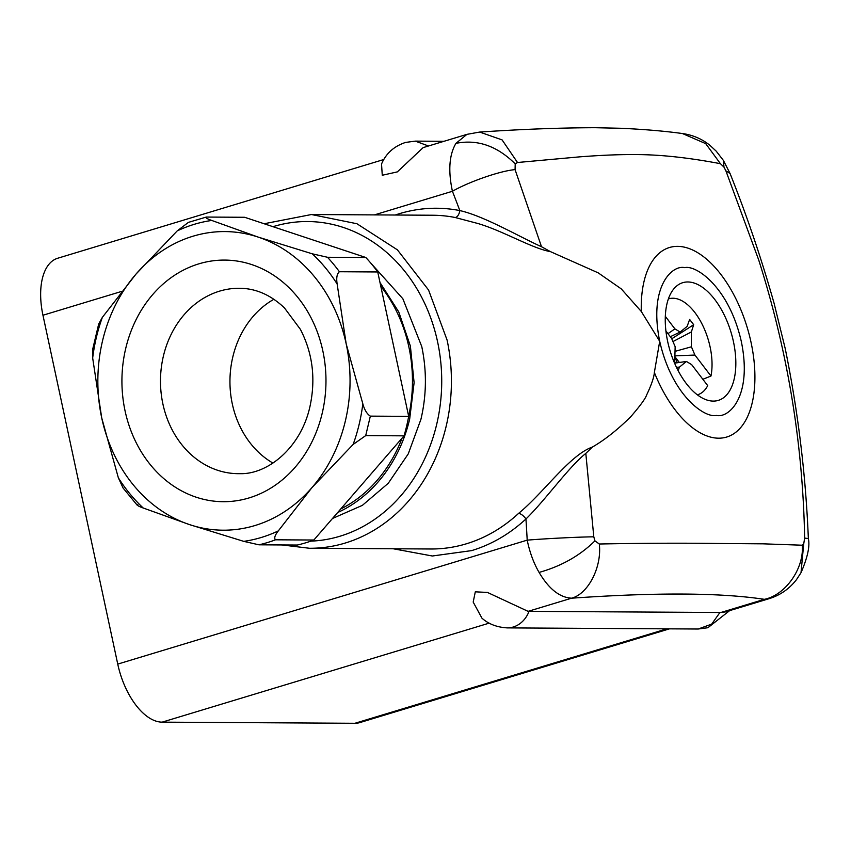 <?xml version="1.0" encoding="UTF-8"?>
<svg xmlns="http://www.w3.org/2000/svg" width="851" height="851" viewBox="0 0 851 851"><rect width="100%" height="100%" fill="white"/><g stroke="black" fill="none" stroke-linecap="round" stroke-linejoin="round"><path stroke-width="1.28" d="M668.343 298.956A50.081 25.945 -106.8 0 1 670.109 298.488A50.081 25.945 -106.8 0 1 672.875 298.233A50.081 25.945 -106.8 0 1 702.628 325.231A50.081 25.945 -106.8 0 1 710.968 376.046L702.852 379.291M678.162 370.653L679.428 367.121L686.438 361.452L691.661 364.643L707.713 385.641A50.081 25.945 -106.8 0 1 699.086 394.226A50.081 25.945 -106.8 0 1 697.363 394.821M674.652 363.303L675.162 346.708L671.652 338.475L665.897 330.954M667.971 333.666L674.907 328.88L665.301 316.317M675.173 351.325L691.406 346.804L694.916 355.048L710.968 376.046M691.406 346.804L691.374 331.922L693.682 324.71L689.64 319.433L687.14 326.39L680.13 332.06L674.907 328.88M694.916 355.048L675.183 355.856M675.183 357.037L679.332 362.462M677.364 362.749L675.183 357.952M674.705 363.122L686.438 361.452M676.46 367.27L679.428 367.121M670.311 336.719L680.13 332.06M671.779 338.783L693.682 324.71M672.971 341.559L691.374 331.922M674.939 362.377L677.045 362.324M669.482 628.846L359.824 722.595A59.719 30.934 -106.8 0 1 354.92 723.286L162.126 722.148A59.719 30.934 -106.8 0 1 117.746 664.099L42.954 315.242A59.719 30.934 -106.8 0 1 57.623 258.268L383.822 159.509M719.946 612.486L711.681 624.123L698.171 629.017L507.26 627.889C496.952 627.293 488.517 624.049 481.943 618.166L473.188 602.082L475.305 591.828L487.453 592.434L528.077 611.358L720.871 612.497L725.339 611.933L769.134 598.678L764.379 599.327C720.648 592.679 656.387 592.307 571.585 598.189C559.671 597.519 548.842 588.924 539.098 572.425C533.705 563.171 529.737 552.416 527.205 540.14A1793.461 1514.759 -89.7 0 0 525.95 518.982C509.696 533.981 491.601 544.523 471.667 550.608L432.34 556.001L393.236 548.767M769.687 598.498L769.134 598.668M428.5 145.989L415.288 141.128L405.565 142.425C394.056 146.212 386.046 153.403 381.535 164.009L382.269 175.253L397.343 171.891L423.138 147.606L467.252 134.267M541.513 246.737L550.406 251.609C532.3 248.545 502.941 230.781 477.73 223.462L455.083 217.484A7.031 3.712 101.1 0 0 459.827 210.569C484.336 216.154 518.833 236.504 541.513 246.737L515.078 169.636C500.611 170.764 469.326 181.571 452.424 191.273C448.03 170.721 449.211 154.754 455.934 143.362L466.944 134.352M804.642 538.066L808.354 538.609C805.78 474.932 798.068 411.607 785.239 348.655L774.048 303.147C761.443 258.608 746.774 215.388 730.052 173.487L725.914 170.881L758.688 259.917C787.558 350.612 802.876 443.328 804.642 538.066L803.695 544.076L802.216 545.214C804.408 568.128 785.516 595.157 764.379 599.327L720.871 612.497M802.216 545.214L763.102 543.832L717.467 543.481C681.864 542.991 642.473 543.172 599.295 544.012C602.04 566.936 588.211 593.987 571.585 598.189L528.077 611.358M599.295 544.012L594.923 540.864L593.796 536.821C579.116 536.938 545.863 538.598 527.205 540.14L117.746 664.099M654.366 372.461L659.674 341.485A166.87 140.947 90.3 0 0 659.631 341.294A166.87 140.947 90.3 0 0 659.589 341.102L641.303 311.498A99.003 51.283 -106.8 0 1 677.524 246.364A99.003 51.283 -106.8 0 1 751.093 342.591A99.003 51.283 -106.8 0 1 718.648 438.191A99.003 51.283 -106.8 0 1 654.366 372.461C653.972 377.482 651.387 384.982 646.632 394.97C645.409 398.672 640.048 406.001 630.548 416.947C617.22 430.042 604.476 440.095 592.317 447.094L585.818 453.413L593.796 536.821M585.818 453.413C568.734 466.944 544.842 500.728 525.95 518.982A7.031 2.947 -132.8 0 0 518.536 513.43C543.183 493.357 569.915 454.849 592.317 447.094M515.078 169.636L515.206 163.881L517.504 162.498L502.09 139.894L479.656 132.065L466.965 134.352M725.914 170.881L723.967 167.094L720.425 163.69L705.702 143.628L682.438 133.533C664.578 131.075 644.069 129.331 620.911 128.278L595.189 127.714C560.245 127.778 521.737 129.224 479.656 132.065M720.425 163.69C687.714 157.488 658.929 154.456 634.091 154.584C618.943 154.467 600.817 155.233 579.712 156.85L517.504 162.498M550.406 251.609L598.21 272.863L621.283 288.904L641.303 311.498M713.308 401.098A61.485 31.849 -106.8 0 1 669.024 347.134A61.485 31.849 -106.8 0 1 681.64 283.064A61.485 31.849 -106.8 0 1 687.768 281.968A61.485 31.849 -106.8 0 1 732.615 338.07A61.485 31.849 -106.8 0 1 717.244 400.672A61.485 31.849 -106.8 0 1 713.308 401.098M370.376 262.629L402.853 298.754L421.756 346.548C426.862 370.866 426.596 395.109 420.937 419.288L408.246 453.902L388.247 483.294L362.377 505.356L332.496 518.482M317.253 241.376L359.537 255.417M379.993 282.511L398.747 311.913L410.384 346.091L414.107 382.705L409.65 419.213A140.521 118.693 90.3 0 1 337.634 512.547M402.097 438.084A138.585 117.044 90.3 0 1 340.719 508.983M380.801 286.319A138.585 117.044 90.3 0 1 408.64 416.171M365.813 257.491L244.652 217.282L206.325 217.058L188.379 222.388L177.189 230.919L135.979 274.118A149.308 126.108 90.3 0 1 258.215 237.11L312.264 253.811L327.475 257.268A166.87 140.947 90.3 0 1 339.389 271.735L377.727 271.958A166.87 140.947 -89.7 0 0 365.813 257.491L327.475 257.268M339.389 271.735C336.943 273.799 336.188 277.894 337.145 284L346.187 343.878L362.824 403.8C364.494 409.916 367.004 414.033 370.345 416.128L365.707 435.606L353.133 444.456L311.923 487.655L278.309 530.896C274.852 535.311 273.916 538.279 275.511 539.8A166.87 140.947 90.3 0 1 258.949 544.81L297.286 545.044A166.87 140.947 -89.7 0 0 313.849 540.023L404.044 435.84A166.87 140.947 -89.7 0 0 406.608 426.181A166.87 140.947 -89.7 0 0 408.682 416.362L377.727 271.958M206.325 217.058C205.176 217.622 206.984 218.76 211.75 220.452L258.215 237.11A149.308 126.108 90.3 0 1 346.187 343.878A149.308 126.108 90.3 0 1 345.315 421.16A149.308 126.108 90.3 0 1 311.923 487.655A149.308 126.108 90.3 0 1 189.688 524.663L143.223 508.004C138.458 506.302 136.649 505.175 137.798 504.611M408.682 416.362L370.345 416.128M365.707 435.606L404.044 435.84M313.849 540.023L275.511 539.8M258.949 544.81L243.748 541.364L189.688 524.663A149.308 126.108 90.3 0 1 101.716 417.894L92.674 358.016L92.748 348.953M123.087 488.038L118.353 477.815L101.716 417.894A149.308 126.108 90.3 0 1 102.588 340.613A149.308 126.108 90.3 0 1 135.979 274.118L102.354 317.359A161.605 136.49 -89.7 0 0 96.386 337.315A161.605 136.49 90.3 0 0 92.674 358.016M98.652 324.103L102.354 317.359M273.916 299.275A90.887 76.771 -89.7 0 0 232.834 356.856A90.887 76.771 -89.7 0 0 232.302 403.906A90.887 76.771 -89.7 0 0 272.948 463.082M354.92 723.286L666.939 628.825M489.229 623.123L162.126 722.148M395.204 215.016L399.438 213.665C419.394 207.676 439.52 206.644 459.827 210.569A1793.461 1514.759 -89.7 0 0 452.424 191.273L374.397 214.899M121.64 291.414L42.954 315.242M803.695 544.076L801.014 572.702C807.62 557.394 810.067 546.023 808.354 538.609M507.26 627.889A28.104 23.743 -89.7 0 0 529.035 611.358M594.923 540.864C579.957 555.66 561.352 566.181 539.098 572.415M264.129 223.749L311.455 214.526L356.92 223.739L397.406 249.843L428.574 290.042L447.083 340.038A166.87 140.947 90.3 0 1 309.487 548.267L430.808 548.991A166.87 140.947 -89.7 0 0 466.444 543.778A166.87 140.947 -89.7 0 0 518.536 513.43M455.083 217.484A166.87 140.947 -89.7 0 0 432.776 215.239L311.455 214.526M515.206 163.881C497.133 145.915 477.379 139.075 455.934 143.362M723.967 167.094L723.403 160.435L716.191 151.138L709.862 145.266C702.032 138.958 692.937 135.043 682.566 133.543M684.704 267.65C696.012 264.746 729.094 287.085 741.37 341.772C752.539 396.46 728.956 418.458 716.382 415.426C705.075 418.32 671.992 395.981 659.706 341.294C648.536 286.606 672.12 264.608 684.704 267.65M310.806 541.14A159.85 135.011 -89.7 0 0 437.574 341.762A159.85 135.011 -89.7 0 0 272.958 226.685M211.75 220.452A161.605 136.49 -89.7 0 0 177.189 230.919M312.264 253.811A161.605 136.49 90.3 0 1 337.145 284M362.824 403.8A161.605 136.49 90.3 0 1 359.111 424.5A161.605 136.49 -89.7 0 1 353.133 444.456M278.309 530.896A161.605 136.49 90.3 0 1 243.748 541.364M143.223 508.004A161.605 136.49 90.3 0 1 118.353 477.815M322.146 413.48A120.81 102.035 90.3 0 1 196.23 497.218A120.81 102.035 90.3 0 1 125.757 348.293A120.81 102.035 90.3 0 1 251.673 264.565A120.81 102.035 90.3 0 1 322.146 413.48M239.993 473.667A92.706 78.292 90.3 0 1 163.424 355.963A92.706 78.292 90.3 0 1 241.088 288.308C256.704 288.797 271.15 295.318 284.425 307.881L300.392 329.348C312.785 353.356 315.934 379.248 309.849 407.044C300.531 448.381 267.288 474.528 239.993 473.667M670.109 298.488L668.397 298.829M699.086 394.226L697.48 394.907M698.171 629.017L707.904 627.719L729.647 610.624M801.014 572.702L796.43 579.733C789.143 589.009 780.037 595.328 769.113 598.668M415.288 141.128L443.988 141.298M723.403 160.435L730.052 173.487M281.989 544.948L309.487 548.267M122.938 487.836L137.117 505.09M98.727 323.88L92.695 349.25"/></g></svg>
